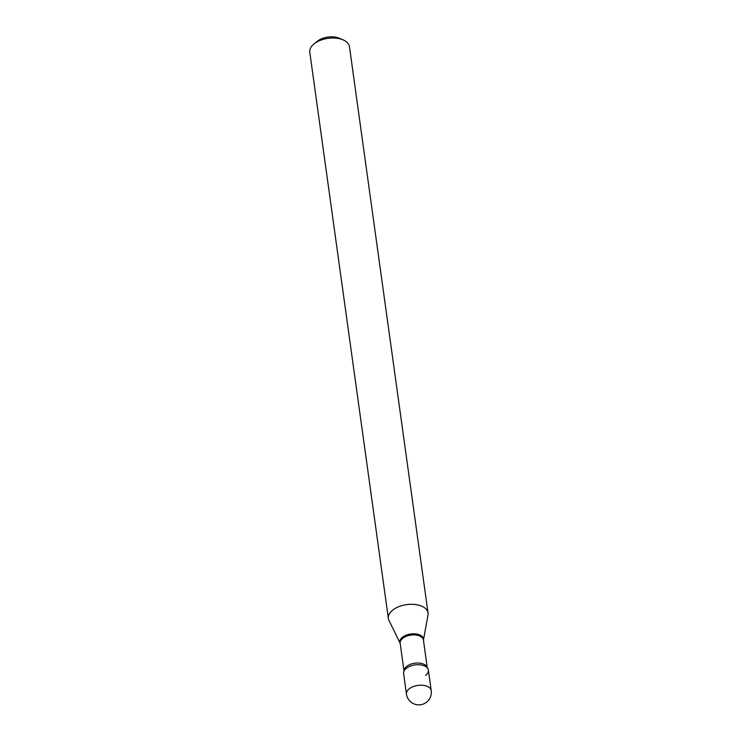 <?xml version="1.0" encoding="UTF-8"?>
<svg xmlns="http://www.w3.org/2000/svg" width="741" height="741" viewBox="0 0 741 741"><rect width="100%" height="100%" fill="white"/><g stroke="black" fill="none" stroke-linecap="round" stroke-linejoin="round"><path stroke-width="1.11" d="M403.613 673.578A12.495 7.002 -7.9 0 1 410.245 666.15A12.495 7.002 -7.9 0 1 423.861 665.659A12.495 7.002 -7.9 0 1 428.372 670.142L431.216 690.64A12.495 7.002 -7.9 0 0 426.705 686.157A12.495 7.002 -7.9 0 0 409.236 688.797A12.495 7.002 -7.9 0 0 406.457 694.076L403.613 673.578M404.41 670.41A12.495 7.002 -7.9 0 1 406.392 668.289A12.495 7.002 -7.9 0 1 426.742 667.317A12.495 7.002 -7.9 0 1 425.593 675.422M316.991 41.505A15.218 8.531 -7.9 0 1 317.185 41.339A15.218 8.531 -7.9 0 1 317.389 41.181A15.218 8.531 -7.9 0 1 339.378 38.263L343.176 39.912A20.026 11.226 -7.9 0 1 349.465 46.711L428.039 612.992A20.026 11.226 -7.9 0 1 427.992 615.058L423.435 640.085A11.912 6.678 -7.9 0 0 416.127 633.963A11.912 6.678 -7.9 0 0 402.502 637.204A11.912 6.678 -7.9 0 0 400.168 643.308L388.979 620.476A20.026 11.226 -7.9 0 1 388.367 618.503A20.026 11.226 -7.9 0 1 392.813 610.038A20.026 11.226 -7.9 0 1 414.173 604.406A20.026 11.226 -7.9 0 1 428.039 612.992M388.367 618.503L309.784 52.222A20.026 11.226 -7.9 0 1 313.98 43.96A20.026 11.226 -7.9 0 1 314.24 43.756A20.026 11.226 -7.9 0 1 343.176 39.912M404.03 671.096L400.159 643.234A11.745 6.586 -7.9 0 1 402.771 638.279A11.745 6.586 -7.9 0 1 415.293 634.972A11.745 6.586 -7.9 0 1 423.426 640.011L427.288 667.873A11.745 6.586 -7.9 0 0 418.961 663.065A11.745 6.586 -7.9 0 0 406.67 666.391A11.745 6.586 -7.9 0 0 404.03 671.077M406.457 694.076A12.495 12.495 0 0 0 426.566 702.181A12.495 12.495 0 0 0 431.216 690.64M317.185 41.339L313.98 43.96"/></g></svg>
